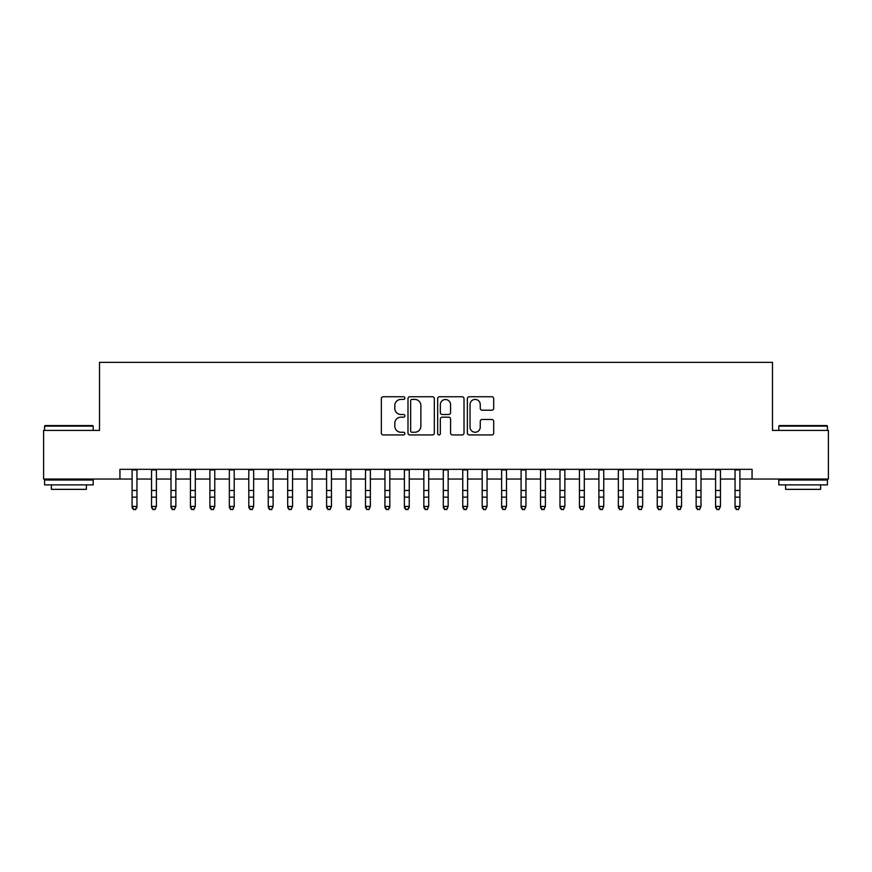 <?xml version="1.0" encoding="UTF-8"?>
<svg xmlns="http://www.w3.org/2000/svg" width="872" height="872" viewBox="0 0 872 872"><rect width="100%" height="100%" fill="white"/><g stroke="black" fill="none" stroke-linecap="round" stroke-linejoin="round"><path stroke-width="1.31" d="M404.881 398.079A1.341 1.341 0 0 0 403.54 396.749L383.255 396.749A1.908 1.908 0 0 0 381.347 398.657L381.347 433.024A1.908 1.908 0 0 0 383.255 434.932L403.54 434.932A1.341 1.341 0 0 0 404.881 433.591A1.341 1.341 0 0 0 403.54 432.25L400.924 432.25A6.104 6.104 0 0 1 394.809 426.146L394.809 423.28A6.104 6.104 0 0 1 400.924 417.176L403.54 417.176A1.341 1.341 0 0 0 404.881 415.835A1.341 1.341 0 0 0 403.54 414.505L400.924 414.505A6.104 6.104 0 0 1 394.809 408.39L394.809 405.524A6.104 6.104 0 0 1 400.924 399.42L403.54 399.42A1.341 1.341 0 0 0 404.881 398.079M491.797 410.2A1.908 1.908 0 0 0 493.705 408.292L493.705 398.657A1.908 1.908 0 0 0 491.797 396.749L469.267 396.749A1.908 1.908 0 0 0 467.359 398.657L467.359 433.024A1.908 1.908 0 0 0 469.267 434.932L491.797 434.932A1.908 1.908 0 0 0 493.705 433.024L493.705 421.372A1.908 1.908 0 0 0 491.797 419.465L482.151 419.465A1.908 1.908 0 0 0 480.243 421.372L480.243 427.149A5.112 5.112 0 0 1 475.142 432.25A5.112 5.112 0 0 1 470.03 427.149L470.03 404.521A5.112 5.112 0 0 1 475.142 399.42A5.112 5.112 0 0 1 480.243 404.521L480.243 408.292A1.908 1.908 0 0 0 482.151 410.2L491.797 410.2M119.944 479.044L43.6 479.044L43.6 430.419L99.517 430.419L99.517 362.349L772.483 362.349L772.483 430.419L828.4 430.419L828.4 479.044L752.056 479.044L752.056 469.321L119.944 469.321L119.944 479.044L132.097 479.044M434.332 398.657A1.908 1.908 0 0 0 432.425 396.749L409.895 396.749A1.908 1.908 0 0 0 407.987 398.657L407.987 433.024A1.908 1.908 0 0 0 409.895 434.932L432.425 434.932A1.908 1.908 0 0 0 434.332 433.024L434.332 398.657M439.575 396.749L462.106 396.749A1.908 1.908 0 0 1 464.013 398.657L464.013 433.024A1.908 1.908 0 0 1 462.106 434.932L452.47 434.932A1.908 1.908 0 0 1 450.562 433.024L450.562 419.083A1.908 1.908 0 0 0 448.644 417.176L442.257 417.176A1.908 1.908 0 0 0 440.338 419.083L440.338 433.591A1.341 1.341 0 0 1 439.008 434.932A1.341 1.341 0 0 1 437.668 433.591L437.668 398.657A1.908 1.908 0 0 1 439.575 396.749M136.959 479.044L151.543 479.044M156.404 479.044L170.999 479.044M175.861 479.044L190.445 479.044M195.306 479.044L209.901 479.044M214.763 479.044L229.347 479.044M234.208 479.044L248.793 479.044M253.654 479.044L268.249 479.044M273.11 479.044L287.695 479.044M292.556 479.044L307.14 479.044M312.013 479.044L326.597 479.044M331.458 479.044L346.042 479.044M350.904 479.044L365.499 479.044M370.36 479.044L384.944 479.044M389.806 479.044L404.39 479.044M409.251 479.044L423.847 479.044M428.708 479.044L443.292 479.044M448.154 479.044L462.749 479.044M467.61 479.044L482.194 479.044M487.056 479.044L501.64 479.044M506.501 479.044L521.096 479.044M525.958 479.044L540.542 479.044M545.403 479.044L559.988 479.044M564.86 479.044L579.444 479.044M584.305 479.044L598.89 479.044M603.751 479.044L618.346 479.044M623.208 479.044L637.792 479.044M642.653 479.044L657.237 479.044M662.099 479.044L676.694 479.044M681.555 479.044L696.139 479.044M701.001 479.044L715.596 479.044M720.457 479.044L735.042 479.044M739.903 479.044L752.056 479.044M411.987 399.42A1.341 1.341 0 0 0 410.658 400.76L410.658 430.921A1.341 1.341 0 0 0 411.987 432.25L414.756 432.25A6.104 6.104 0 0 0 420.871 426.146L420.871 405.524A6.104 6.104 0 0 0 414.756 399.42L411.987 399.42M450.562 404.619A5.112 5.112 0 0 0 445.45 399.518A5.112 5.112 0 0 0 440.338 404.619L440.338 412.587A1.908 1.908 0 0 0 442.257 414.505L448.644 414.505A1.908 1.908 0 0 0 450.562 412.587L450.562 404.619M136.959 469.321L136.959 507.504L135.498 509.651L133.558 509.215L135.498 509.651M132.097 469.321L132.097 506.425L136.959 506.425L135.498 509.215M133.558 509.651L132.097 507.504L132.097 506.425L133.558 509.215M45.159 425.558L92.617 425.558L93.195 426.146L44.57 426.146L45.159 425.558M68.888 484.887L44.57 484.887L44.57 480.025L93.195 480.025L93.195 484.887L68.888 484.887M86.393 484.887L86.393 489.356L51.383 489.356L51.383 484.887M779.383 425.558L826.841 425.558L827.43 426.146L778.805 426.146L779.383 425.558M803.112 484.887L778.805 484.887L778.805 480.025L827.43 480.025L827.43 484.887L803.112 484.887M820.617 484.887L820.617 489.356L785.607 489.356L785.607 484.887M151.543 507.504L153.003 509.651L151.543 506.425L156.404 506.425L154.954 509.651L153.003 509.215L154.954 509.651M170.999 507.504L172.46 509.651L170.999 506.425L175.861 506.425L174.4 509.651L172.46 509.215L174.4 509.651M190.445 507.504L191.905 509.651L190.445 506.425L195.306 506.425L193.846 509.651L191.905 509.215L193.846 509.651M209.901 507.504L211.351 509.651L209.901 506.425L214.763 506.425L213.302 509.651L211.351 509.215L213.302 509.651M156.404 469.321L156.404 506.425L154.954 509.215M151.543 469.321L151.543 506.425L153.003 509.215M175.861 469.321L175.861 506.425L174.4 509.215M170.999 469.321L170.999 506.425L172.46 509.215M195.306 469.321L195.306 506.425L193.846 509.215M190.445 469.321L190.445 506.425L191.905 509.215M214.763 469.321L214.763 506.425L213.302 509.215M209.901 469.321L209.901 506.425L211.351 509.215M229.347 507.504L230.808 509.651L229.347 506.425L234.208 506.425L232.748 509.651L230.808 509.215L232.748 509.651M234.208 469.321L234.208 506.425L232.748 509.215M229.347 469.321L229.347 506.425L230.808 509.215M248.793 507.504L250.253 509.651L248.793 506.425L253.654 506.425L252.204 509.651L250.253 509.215L252.204 509.651M253.654 469.321L253.654 506.425L252.204 509.215M248.793 469.321L248.793 506.425L250.253 509.215M268.249 507.504L269.699 509.651L268.249 506.425L273.11 506.425L271.65 509.651L269.699 509.215L271.65 509.651M273.11 469.321L273.11 506.425L271.65 509.215M268.249 469.321L268.249 506.425L269.699 509.215M287.695 507.504L289.155 509.651L287.695 506.425L292.556 506.425L291.095 509.651L289.155 509.215L291.095 509.651M292.556 469.321L292.556 506.425L291.095 509.215M287.695 469.321L287.695 506.425L289.155 509.215M307.14 507.504L308.601 509.651L307.14 506.425L312.013 506.425L310.552 509.651L308.601 509.215L310.552 509.651M312.013 469.321L312.013 506.425L310.552 509.215M307.14 469.321L307.14 506.425L308.601 509.215M326.597 507.504L328.057 509.651L326.597 506.425L331.458 506.425L329.998 509.651L328.057 509.215L329.998 509.651M331.458 469.321L331.458 506.425L329.998 509.215M326.597 469.321L326.597 506.425L328.057 509.215M346.042 507.504L347.503 509.651L346.042 506.425L350.904 506.425L349.443 509.651L347.503 509.215L349.443 509.651M350.904 469.321L350.904 506.425L349.443 509.215M346.042 469.321L346.042 506.425L347.503 509.215M365.499 507.504L366.949 509.651L365.499 506.425L370.36 506.425L368.9 509.651L366.949 509.215L368.9 509.651M370.36 469.321L370.36 506.425L368.9 509.215M365.499 469.321L365.499 506.425L366.949 509.215M389.806 469.321L389.806 507.504L388.345 509.651L386.405 509.215L388.345 509.651M384.944 469.321L384.944 506.425L389.806 506.425L388.345 509.215M384.944 507.504L386.405 509.651L384.944 506.425L386.405 509.215M409.251 469.321L409.251 507.504L407.802 509.651L405.851 509.215L407.802 509.651M404.39 469.321L404.39 506.425L409.251 506.425L407.802 509.215M404.39 507.504L405.851 509.651L404.39 506.425L405.851 509.215M423.847 507.504L425.307 509.651L423.847 506.425L428.708 506.425L427.247 509.651L425.307 509.215L427.247 509.651M428.708 469.321L428.708 506.425L427.247 509.215M423.847 469.321L423.847 506.425L425.307 509.215M443.292 507.504L444.753 509.651L443.292 506.425L448.154 506.425L446.693 509.651L444.753 509.215L446.693 509.651M448.154 469.321L448.154 506.425L446.693 509.215M443.292 469.321L443.292 506.425L444.753 509.215M462.749 507.504L464.198 509.651L462.749 506.425L467.61 506.425L466.149 509.651L464.198 509.215L466.149 509.651M467.61 469.321L467.61 506.425L466.149 509.215M462.749 469.321L462.749 506.425L464.198 509.215M482.194 507.504L483.655 509.651L482.194 506.425L487.056 506.425L485.595 509.651L483.655 509.215L485.595 509.651M487.056 469.321L487.056 506.425L485.595 509.215M482.194 469.321L482.194 506.425L483.655 509.215M501.64 507.504L503.1 509.651L501.64 506.425L506.501 506.425L505.052 509.651L503.1 509.215L505.052 509.651M506.501 469.321L506.501 506.425L505.052 509.215M501.64 469.321L501.64 506.425L503.1 509.215M521.096 507.504L522.557 509.651L521.096 506.425L525.958 506.425L524.497 509.651L522.557 509.215L524.497 509.651M525.958 469.321L525.958 506.425L524.497 509.215M521.096 469.321L521.096 506.425L522.557 509.215M540.542 507.504L542.003 509.651L540.542 506.425L545.403 506.425L543.943 509.651L542.003 509.215L543.943 509.651M545.403 469.321L545.403 506.425L543.943 509.215M540.542 469.321L540.542 506.425L542.003 509.215M559.988 507.504L561.448 509.651L559.988 506.425L564.86 506.425L563.399 509.651L561.448 509.215L563.399 509.651M564.86 469.321L564.86 506.425L563.399 509.215M559.988 469.321L559.988 506.425L561.448 509.215M579.444 507.504L580.905 509.651L579.444 506.425L584.305 506.425L582.845 509.651L580.905 509.215L582.845 509.651M598.89 507.504L600.35 509.651L598.89 506.425L603.751 506.425L602.301 509.651L600.35 509.215L602.301 509.651M618.346 507.504L619.796 509.651L618.346 506.425L623.208 506.425L621.747 509.651L619.796 509.215L621.747 509.651M584.305 469.321L584.305 506.425L582.845 509.215M579.444 469.321L579.444 506.425L580.905 509.215M603.751 469.321L603.751 506.425L602.301 509.215M598.89 469.321L598.89 506.425L600.35 509.215M623.208 469.321L623.208 506.425L621.747 509.215M618.346 469.321L618.346 506.425L619.796 509.215M637.792 507.504L639.252 509.651L637.792 506.425L642.653 506.425L641.192 509.651L639.252 509.215L641.192 509.651M642.653 469.321L642.653 506.425L641.192 509.215M637.792 469.321L637.792 506.425L639.252 509.215M657.237 507.504L658.698 509.651L657.237 506.425L662.099 506.425L660.649 509.651L658.698 509.215L660.649 509.651M662.099 469.321L662.099 506.425L660.649 509.215M657.237 469.321L657.237 506.425L658.698 509.215M676.694 507.504L678.154 509.651L676.694 506.425L681.555 506.425L680.095 509.651L678.154 509.215L680.095 509.651M681.555 469.321L681.555 506.425L680.095 509.215M676.694 469.321L676.694 506.425L678.154 509.215M696.139 507.504L697.6 509.651L696.139 506.425L701.001 506.425L699.54 509.651L697.6 509.215L699.54 509.651M701.001 469.321L701.001 506.425L699.54 509.215M696.139 469.321L696.139 506.425L697.6 509.215M715.596 507.504L717.046 509.651L715.596 506.425L720.457 506.425L718.997 509.651L717.046 509.215L718.997 509.651M720.457 469.321L720.457 506.425L718.997 509.215M715.596 469.321L715.596 506.425L717.046 509.215M735.042 507.504L736.502 509.651L735.042 506.425L739.903 506.425L738.442 509.651L736.502 509.215L738.442 509.651M739.903 469.321L739.903 506.425L738.442 509.215M735.042 469.321L735.042 506.425L736.502 509.215M136.959 490.489L132.097 490.489M136.959 497.16L132.097 497.16M136.959 469.954L132.097 469.954M156.404 490.489L151.543 490.489M156.404 497.16L151.543 497.16M156.404 469.954L151.543 469.954M175.861 490.489L170.999 490.489M175.861 497.16L170.999 497.16M175.861 469.954L170.999 469.954M195.306 490.489L190.445 490.489M195.306 497.16L190.445 497.16M195.306 469.954L190.445 469.954M214.763 490.489L209.901 490.489M214.763 497.16L209.901 497.16M214.763 469.954L209.901 469.954M234.208 490.489L229.347 490.489M234.208 497.16L229.347 497.16M234.208 469.954L229.347 469.954M253.654 490.489L248.793 490.489M253.654 497.16L248.793 497.16M253.654 469.954L248.793 469.954M273.11 490.489L268.249 490.489M273.11 497.16L268.249 497.16M273.11 469.954L268.249 469.954M292.556 490.489L287.695 490.489M292.556 497.16L287.695 497.16M292.556 469.954L287.695 469.954M312.013 490.489L307.14 490.489M312.013 497.16L307.14 497.16M312.013 469.954L307.14 469.954M331.458 490.489L326.597 490.489M331.458 497.16L326.597 497.16M331.458 469.954L326.597 469.954M350.904 490.489L346.042 490.489M350.904 497.16L346.042 497.16M350.904 469.954L346.042 469.954M370.36 490.489L365.499 490.489M370.36 497.16L365.499 497.16M370.36 469.954L365.499 469.954M389.806 490.489L384.944 490.489M389.806 497.16L384.944 497.16M389.806 469.954L384.944 469.954M409.251 490.489L404.39 490.489M409.251 497.16L404.39 497.16M409.251 469.954L404.39 469.954M428.708 490.489L423.847 490.489M428.708 497.16L423.847 497.16M428.708 469.954L423.847 469.954M448.154 490.489L443.292 490.489M448.154 497.16L443.292 497.16M448.154 469.954L443.292 469.954M467.61 490.489L462.749 490.489M467.61 497.16L462.749 497.16M467.61 469.954L462.749 469.954M487.056 490.489L482.194 490.489M487.056 497.16L482.194 497.16M487.056 469.954L482.194 469.954M506.501 490.489L501.64 490.489M506.501 497.16L501.64 497.16M506.501 469.954L501.64 469.954M525.958 490.489L521.096 490.489M525.958 497.16L521.096 497.16M525.958 469.954L521.096 469.954M545.403 490.489L540.542 490.489M545.403 497.16L540.542 497.16M545.403 469.954L540.542 469.954M564.86 490.489L559.988 490.489M564.86 497.16L559.988 497.16M564.86 469.954L559.988 469.954M584.305 490.489L579.444 490.489M584.305 497.16L579.444 497.16M584.305 469.954L579.444 469.954M603.751 490.489L598.89 490.489M603.751 497.16L598.89 497.16M603.751 469.954L598.89 469.954M623.208 490.489L618.346 490.489M623.208 497.16L618.346 497.16M623.208 469.954L618.346 469.954M642.653 490.489L637.792 490.489M642.653 497.16L637.792 497.16M642.653 469.954L637.792 469.954M662.099 490.489L657.237 490.489M662.099 497.16L657.237 497.16M662.099 469.954L657.237 469.954M681.555 490.489L676.694 490.489M681.555 497.16L676.694 497.16M681.555 469.954L676.694 469.954M701.001 490.489L696.139 490.489M701.001 497.16L696.139 497.16M701.001 469.954L696.139 469.954M720.457 490.489L715.596 490.489M720.457 497.16L715.596 497.16M720.457 469.954L715.596 469.954M739.903 490.489L735.042 490.489M739.903 497.16L735.042 497.16M739.903 469.954L735.042 469.954M44.57 430.419L44.57 426.146M55.655 480.025L55.655 479.044M82.11 480.025L82.11 479.044M93.195 430.419L93.195 426.146M778.805 430.419L778.805 426.146M789.89 480.025L789.89 479.044M816.345 480.025L816.345 479.044M827.43 430.419L827.43 426.146"/></g></svg>
